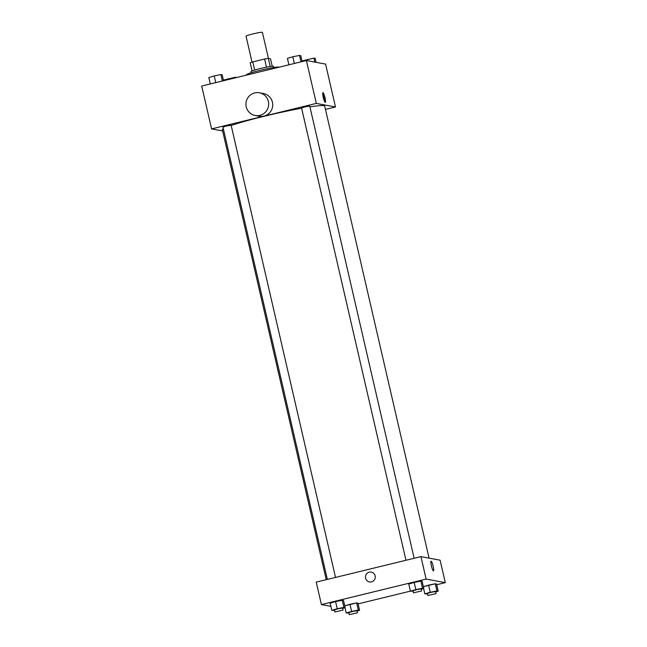 <?xml version="1.0" encoding="UTF-8"?>
<svg xmlns="http://www.w3.org/2000/svg" width="647" height="647" viewBox="0 0 647 647"><rect width="100%" height="100%" fill="white"/><g stroke="black" fill="none" stroke-linecap="round" stroke-linejoin="round"><path stroke-width="0.97" d="M268.416 58.392L262.407 32.35A8.403 0.607 167 0 0 254.077 33.652A8.403 0.607 167 0 0 246.03 36.127L252.031 62.136M254.659 70.054L252.775 61.91A11.282 0.817 167 0 0 250.203 62.783L252.071 70.903M252.775 61.91L264.591 59.031A11.282 0.817 167 0 1 268.319 58.376L270.486 58.772L272.217 66.261M270.203 66.512L268.319 58.376M251.246 72.731L250.971 71.542A11.557 0.833 -13 0 1 261.113 68.347A11.557 0.833 -13 0 1 273.301 66.245A11.557 0.833 -13 0 1 273.487 66.35L273.762 67.531M266.475 67.175L264.591 59.031M279.075 67.199A16.806 1.213 167 0 0 262.35 69.819A16.806 1.213 167 0 0 246.329 74.769L246.41 75.149M222.649 130.961L211.593 128.907L201.702 86.035L306.403 60.535L325.587 64.102L335.486 106.973L325.473 109.408M211.593 128.907L316.302 103.407L306.403 60.535M316.302 103.407L335.486 106.973M325.004 97.697A4.99 0.817 -103.7 0 1 325.312 102.388A4.99 0.817 -103.7 0 1 323.338 97.729A4.99 0.817 -103.7 0 1 322.95 92.691A4.99 0.817 -103.7 0 1 325.004 97.697M429.066 558.126L324.713 106.124A52.52 3.793 167 0 0 309.913 106.852M301.615 108.243A52.52 3.793 167 0 0 231.189 125.478M223.312 128.729A52.52 3.793 167 0 0 222.366 129.756L326.242 579.68M335.526 577.423L231.125 125.235L226.968 125.882L222.94 127.119L327.358 579.413M414.137 558.28L309.743 106.084L305.578 106.739L301.551 107.976L405.968 560.262M259.407 92.788L263.458 93.54A11.557 11.371 100.5 0 1 272.524 106.973A11.557 11.371 100.5 0 1 259.237 116.258L255.185 115.506A11.557 11.371 100.5 0 1 254.7 92.917A11.557 11.371 100.5 0 1 268.473 106.221A11.557 11.371 100.5 0 1 255.185 115.506M322.716 93.936A4.99 0.817 -103.7 0 1 323.985 97.948A4.99 0.817 -103.7 0 1 324.527 101.377M330.9 606.336L321.413 604.581L316.229 582.122L420.938 556.622L440.114 560.181L445.298 582.64L436.709 584.734M321.413 604.581L426.122 579.073L420.938 556.622M426.122 579.073L445.298 582.64M431.112 561.208A4.99 0.817 -103.7 0 1 433.166 566.222A4.99 0.817 -103.7 0 1 433.474 570.905A4.99 0.817 -103.7 0 1 431.5 566.246A4.99 0.817 -103.7 0 1 431.112 561.208A4.99 0.817 -103.7 0 1 433.166 566.222A4.99 0.817 -103.7 0 1 433.474 570.905M334.491 610.299L331.822 610.339L330.172 603.198L335.575 601.605L342.255 600.254L343.533 600.489L342.255 600.254L335.575 601.605L337.224 608.754L343.905 607.396L345.183 607.638L342.667 608.374M428.589 585.139L423.373 586.667L435.261 583.78L436.539 584.023L435.261 583.78L428.589 585.139L430.239 592.28L436.911 590.929L438.189 591.164L435.682 591.908M410.416 591.132L358.098 603.877M413.101 591.148L410.433 591.196L408.783 584.055L414.185 582.462L420.865 581.111L422.143 581.346L420.865 581.111L414.185 582.462L415.835 589.603L422.515 588.252L423.793 588.495L421.286 589.231M349.97 604.282L344.762 605.818L356.651 602.931L357.928 603.166L356.651 602.931L349.97 604.282L351.62 611.423L358.301 610.072L359.578 610.307L357.071 611.051M369.437 581.928A4.99 4.909 100.5 0 1 369.227 572.174A4.99 4.909 100.5 0 1 375.179 577.925A4.99 4.909 100.5 0 1 365.442 577.164A4.99 4.909 100.5 0 1 371.265 572.118M348.895 612.968L346.218 613.016L351.62 611.423M357.467 612.758L356.998 610.719L352.833 611.366L348.806 612.612L349.275 614.65L357.467 612.758L349.275 614.65M358.301 610.072L356.651 602.931M359.578 610.307L357.928 603.166M346.218 613.016L344.988 607.695M331.822 610.339L337.224 608.754M343.064 610.089L342.595 608.043L338.43 608.69L334.41 609.935L334.879 611.973L343.064 610.089L334.879 611.973M343.905 607.396L342.255 600.254M345.183 607.638L343.533 600.489M330.172 603.198L335.575 601.605M427.505 593.825L424.836 593.873L430.239 592.28M436.078 593.614L435.609 591.576L431.444 592.223L427.416 593.461L427.893 595.507L436.078 593.614L427.893 595.507M436.911 590.929L435.261 583.78M438.189 591.164L436.539 584.023M424.836 593.873L423.607 588.544M410.433 591.196L415.835 589.603M421.674 590.937L421.205 588.899L417.04 589.546L413.021 590.792L413.49 592.83L421.674 590.937L413.49 592.83M422.515 588.252L420.865 581.111M423.793 588.495L422.143 581.346M408.783 584.055L414.185 582.462M223.393 80.131L235.29 77.244L236.584 77.543M228.803 79.435L228.609 78.594M235.427 77.826L235.29 77.244M210.291 83.948L208.811 77.511L214.214 75.925L220.886 74.567L222.164 74.809L223.53 80.721M215.758 82.614L214.214 75.925M222.374 81.004L220.886 74.567M302.012 60.988L313.9 58.101L315.178 58.335L316.1 62.338M307.519 60.745L307.22 59.451M314.822 62.104L313.9 58.101M288.902 64.797L287.422 58.367L292.824 56.774L299.504 55.424L300.782 55.666L302.141 61.578M294.369 63.471L292.824 56.774M300.984 61.861L299.504 55.424"/></g></svg>
